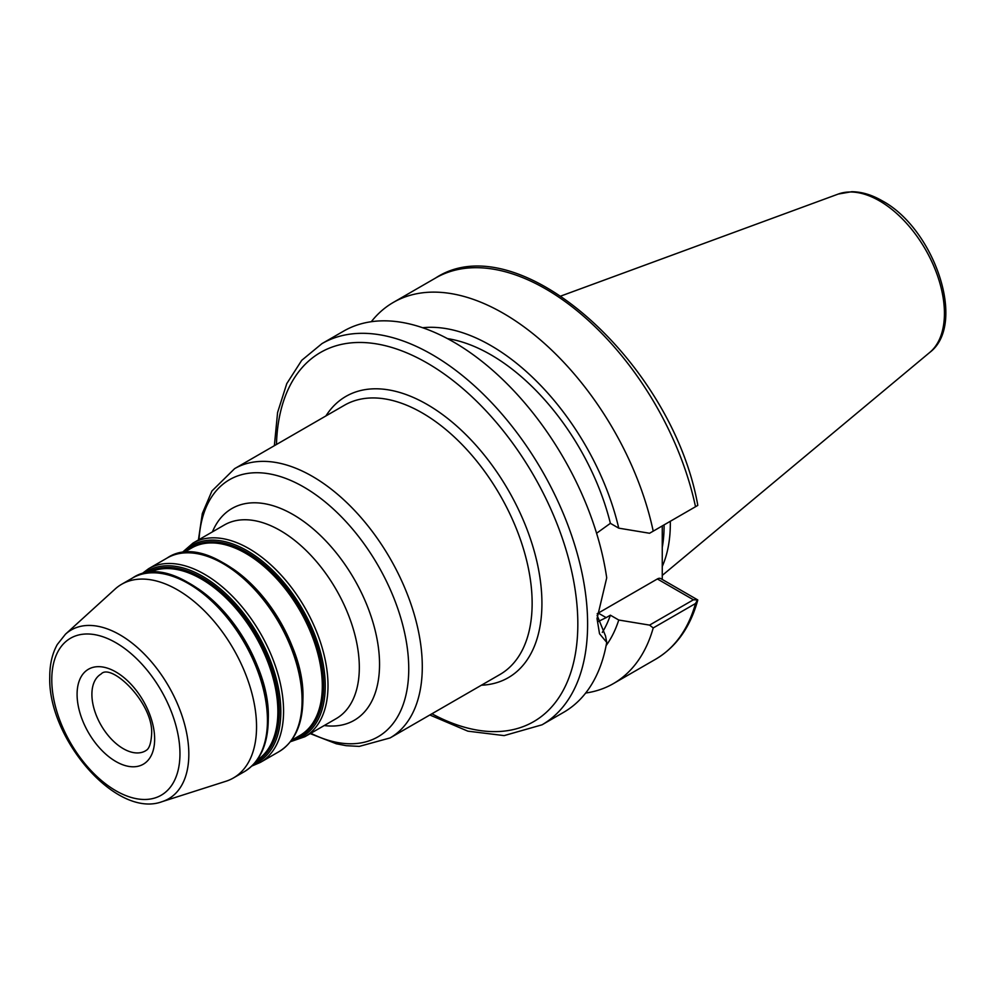 <?xml version="1.0" encoding="UTF-8"?>
<svg xmlns="http://www.w3.org/2000/svg" width="995" height="995" viewBox="0 0 995 995"><rect width="100%" height="100%" fill="white"/><g stroke="black" fill="none" stroke-linecap="round" stroke-linejoin="round"><path stroke-width="1.49" d="M662.26 566.466A155.295 89.662 -120 0 0 670.319 521.28M662.26 547.449A153.429 88.58 -120 0 0 664.1 524.862M662.26 525.932L662.26 579.451M371.297 321.708A220.082 127.061 60 0 1 393.311 302.43A220.082 127.061 60 0 1 653.217 531.156L697.769 505.423L697.545 503.856C671.364 361.658 517.698 223.999 435.611 278.003A220.082 127.061 -120 0 1 695.517 506.729M653.217 627.944A220.082 127.061 60 0 1 613.38 683.615L655.693 659.188C676.115 647.048 690.095 627.522 697.619 600.632L697.769 599.973L693.428 599.786L649.561 625.109L653.217 627.944L695.517 603.517L697.52 599.861M613.38 683.615A220.082 127.061 60 0 1 585.682 693.03M606.714 577.846A220.082 127.061 -120 0 0 453.633 342.031A220.082 127.061 -120 0 0 343.598 331.136L321.957 343.623A220.082 127.061 60 0 1 431.992 354.519A220.082 127.061 60 0 1 575.769 548.456A220.082 127.061 60 0 1 542.039 724.808L563.667 712.308A220.082 127.061 -120 0 0 606.714 642.36L599.525 633.74L597.037 618.616L606.714 577.846M653.217 531.156L649.561 533.258L618.753 528.158L610.383 523.333L596.59 533.258M649.561 625.109L618.753 620.022L610.383 615.184L606.154 617.634L598.269 613.082L657.359 578.966A6.928 3.992 -60 0 1 660.817 578.617L697.706 599.91M598.269 613.082A56.255 32.474 -60 0 1 597.211 613.666M618.753 528.158A189.448 109.375 -120 0 0 422.626 327.728M606.129 645.568A189.448 109.375 -120 0 0 618.753 620.022M610.383 615.184A178.18 102.871 60 0 1 602.298 632.422M447.451 338.611A178.18 102.871 60 0 1 610.383 523.333M606.154 617.634L597.908 621.664M597.112 615.333L605.52 635.967L606.714 642.36M256.548 726.798A111.813 64.551 60 0 1 233.39 777.978A111.813 64.551 60 0 1 225.989 781.249L162.185 801.634A97.46 56.267 -120 0 0 188.826 754.173A97.46 56.267 -120 0 0 142.26 652.024A97.46 56.267 -120 0 0 65.496 634.163L115.047 589.102A111.813 64.551 60 0 1 121.577 584.314A111.813 64.551 60 0 1 207.744 614.276A111.813 64.551 60 0 1 256.548 726.798M561.068 295.963L838.287 194.05A91.901 53.058 60 0 1 879.443 200.841A91.901 53.058 60 0 1 938.173 277.655A91.901 53.058 60 0 1 929.74 352.441L662.26 575.408M655.693 659.188A220.082 127.061 -120 0 0 695.517 603.517M657.359 578.966L693.428 599.786M276.461 444.491A213.154 123.069 60 0 1 427.104 363.001A213.154 123.069 60 0 1 577.809 621.253A213.154 123.069 60 0 1 431.929 713.776M481.381 685.219A162.396 93.754 -120 0 0 541.927 603.331A162.396 93.754 -120 0 0 455.088 424.604A162.396 93.754 -120 0 0 325.912 415.935M532.138 603.331A155.469 89.761 -120 0 0 464.279 446.867A155.469 89.761 -120 0 0 344.469 405.226L234.621 468.645A155.469 89.761 60 0 1 354.419 510.298A155.469 89.761 60 0 1 422.29 666.762A155.469 89.761 60 0 1 390.09 737.929L499.938 674.51A155.469 89.761 -120 0 0 532.138 603.331M199.025 539.601A148.466 85.719 60 0 1 307.306 489.142A148.466 85.719 60 0 1 408.746 668.851A148.466 85.719 60 0 1 310.838 733.278M324.233 725.542A122.285 70.595 -120 0 0 379.543 664.337A122.285 70.595 -120 0 0 308.923 525.41A122.285 70.595 -120 0 0 212.42 531.877M359.319 667.471A111.813 64.551 -120 0 0 310.515 554.949A111.813 64.551 -120 0 0 224.348 524.987L193.03 543.071A111.813 64.551 60 0 1 279.197 573.02A111.813 64.551 60 0 1 328.002 685.543A111.813 64.551 60 0 1 304.843 736.735L336.161 718.651A111.813 64.551 -120 0 0 359.319 667.471M283.575 711.201A111.813 64.551 60 0 1 260.416 762.381L278.923 751.698A111.813 64.551 -120 0 0 302.082 700.517A111.813 64.551 -120 0 0 253.265 587.995A111.813 64.551 -120 0 0 167.11 558.033L148.603 568.717A111.813 64.551 60 0 1 234.77 598.667A111.813 64.551 60 0 1 283.575 711.201M233.39 777.978L244.285 771.697A111.813 64.551 -120 0 0 267.444 720.517A111.813 64.551 -120 0 0 218.639 607.982A111.813 64.551 -120 0 0 132.472 578.033L121.577 584.314M182.694 552.897A110.395 63.73 60 0 1 270.205 568.045A110.395 63.73 60 0 1 325.253 685.965A110.395 63.73 60 0 1 291.162 740.765M302.816 698.925A110.395 63.73 -120 0 0 195.853 553.444M232.531 568.593A108.268 62.511 60 0 1 302.492 689.759M183.204 552.847L191.625 547.984A108.268 62.511 60 0 1 275.043 576.988A108.268 62.511 60 0 1 322.305 685.941A108.268 62.511 60 0 1 299.881 735.504L291.46 740.355M186.276 551.068A108.977 62.921 60 0 1 271.996 571.876A108.977 62.921 60 0 1 323.673 685.729A108.977 62.921 60 0 1 294.545 738.588M143.454 573.717A110.395 63.73 60 0 1 229.82 597.609A110.395 63.73 60 0 1 280.826 711.624A110.395 63.73 60 0 1 253.514 764.347M146.762 573.083A108.977 62.921 60 0 1 231.051 601.055A108.977 62.921 60 0 1 279.247 711.375A108.977 62.921 60 0 1 255.715 761.797M148.653 572.834A108.268 62.511 60 0 1 231.561 603.642A108.268 62.511 60 0 1 277.879 711.587A108.268 62.511 60 0 1 256.884 760.279M197.893 588.592A108.268 62.511 60 0 1 267.854 709.758M268.177 718.925A110.395 63.73 -120 0 0 161.215 573.443M179.958 753.725A90.644 52.325 -120 0 0 115.868 642.72A90.644 52.325 -120 0 0 51.777 679.722A90.644 52.325 -120 0 0 115.868 790.739A90.644 52.325 -120 0 0 179.958 753.725M77.088 694.336A54.837 31.666 60 0 1 115.868 671.948A54.837 31.666 60 0 1 154.648 739.111A54.837 31.666 60 0 1 115.868 761.511A54.837 31.666 60 0 1 77.088 694.336M91.901 694.336A44.365 25.621 60 0 1 101.092 674.025C111.179 662.297 154.3 703.701 151.576 734.845C150.543 750.081 145.942 750.18 145.457 750.877A44.365 25.621 60 0 1 111.266 738.986A44.365 25.621 60 0 1 91.901 694.336M838.287 194.05L851.757 191.712C861.682 191.786 871.844 194.821 882.229 200.828C934.106 228.539 967.327 324.171 929.74 352.441M393.311 302.43L435.611 278.003M274.359 445.698L277.593 412.465L286.771 383.635L301.721 360.327L321.957 343.623M429.828 714.982L467.861 731.163L504.154 735.604L542.039 724.808M310.229 733.626L336.347 743.787L346.111 745.678L359.257 746.399L390.09 737.929M198.415 539.962L202.321 513.544L211.935 490.995L234.621 468.645M290.428 741.71L304.843 736.735M181.525 553.058L193.03 543.071M278.923 751.698C294.682 741.909 302.679 724.459 302.903 699.361C306.236 623.542 214.422 525.609 167.11 558.033M141.091 574.339L148.603 568.717M251.797 766.075L260.416 762.381M244.285 771.697C260.043 761.909 268.041 744.459 268.277 719.348C271.598 643.541 179.784 545.608 132.472 578.033M65.496 634.163L57.287 644.511C52.25 653.566 49.738 664.361 49.75 676.899C47.723 738.452 116.353 818.935 162.185 801.634"/></g></svg>
